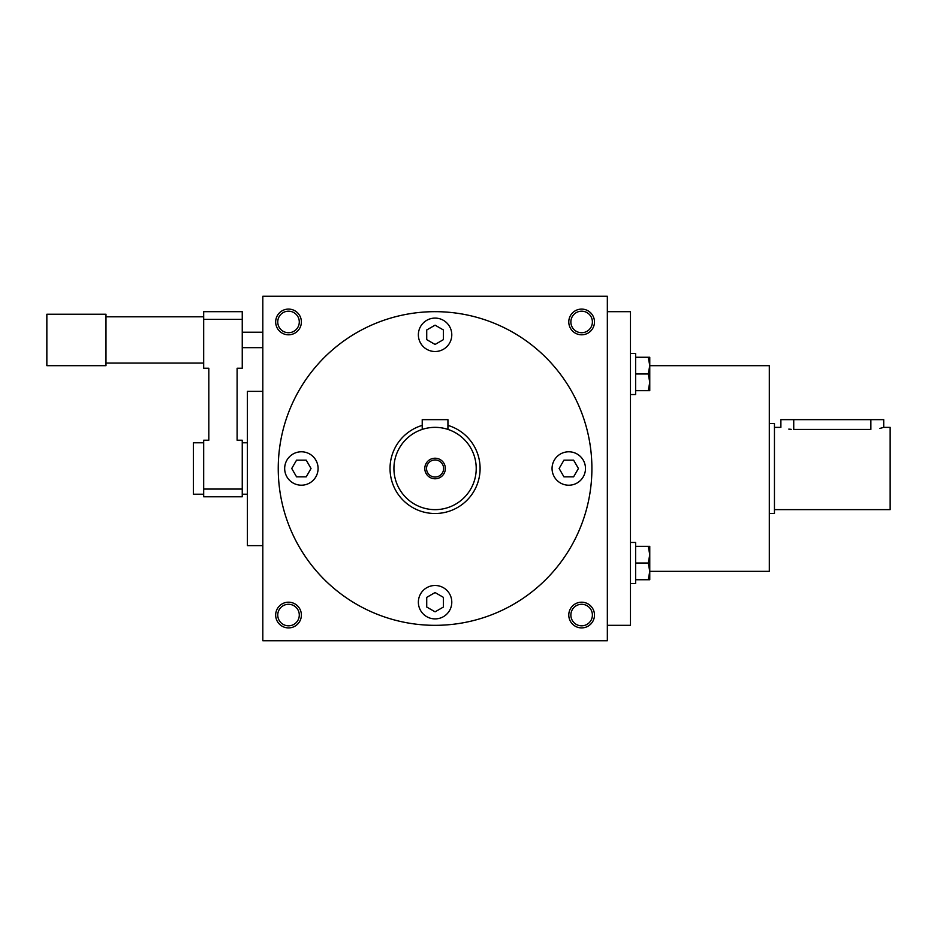 <?xml version="1.0" encoding="UTF-8"?>
<svg xmlns="http://www.w3.org/2000/svg" width="937" height="937" viewBox="0 0 937 937"><rect width="100%" height="100%" fill="white"/><g stroke="black" fill="none" stroke-linecap="round" stroke-linejoin="round"><path stroke-width="1.41" d="M607.34 296.244L607.34 640.756L262.817 640.756L262.817 296.244L607.34 296.244M594.48 321.953A12.86 12.86 0 0 1 575.201 333.08A12.86 12.86 0 0 1 575.201 310.815A12.86 12.86 0 0 1 594.48 321.953M301.386 321.953A12.86 12.86 0 0 1 282.096 333.08A12.86 12.86 0 0 1 282.096 310.815A12.86 12.86 0 0 1 301.386 321.953M594.48 615.047A12.86 12.86 0 0 1 575.201 626.185A12.86 12.86 0 0 1 575.201 603.92A12.86 12.86 0 0 1 594.48 615.047M301.386 615.047A12.86 12.86 0 0 1 282.096 626.185A12.86 12.86 0 0 1 282.096 603.92A12.86 12.86 0 0 1 301.386 615.047M607.34 625.33L630.472 625.33L630.472 311.67L607.34 311.67M649.763 571.336L769.312 571.336L769.312 365.664L649.763 365.664M418.37 602.198A16.714 16.714 0 0 0 443.435 616.663A16.714 16.714 0 0 0 443.435 587.722A16.714 16.714 0 0 0 418.37 602.198M568.771 485.214A16.714 16.714 0 0 0 583.247 460.149A16.714 16.714 0 0 0 554.294 460.149A16.714 16.714 0 0 0 568.771 485.214M451.786 334.802A16.714 16.714 0 0 0 426.722 320.337A16.714 16.714 0 0 0 426.722 349.278A16.714 16.714 0 0 0 451.786 334.802M301.386 451.786A16.714 16.714 0 0 0 286.909 476.851A16.714 16.714 0 0 0 315.851 476.851A16.714 16.714 0 0 0 301.386 451.786M278.242 468.5A156.83 156.83 0 0 0 513.488 604.318A156.83 156.83 0 0 0 513.488 332.682A156.83 156.83 0 0 0 278.242 468.5M306.212 476.851L296.56 476.851L291.735 468.5L296.56 460.149L306.212 460.149L311.025 468.5L306.212 476.851M443.435 597.373L443.435 607.024L435.073 611.838L426.722 607.024L426.722 597.373L435.073 592.547L443.435 597.373M573.596 460.149L578.422 468.5L573.596 476.851L563.945 476.851L559.12 468.5L563.945 460.149L573.596 460.149M426.722 329.976L435.073 325.162L443.435 329.976L443.435 339.627L435.073 344.453L426.722 339.627L426.722 329.976M592.395 321.953A10.764 10.764 0 0 1 576.243 331.276A10.764 10.764 0 0 1 576.243 312.63A10.764 10.764 0 0 1 592.395 321.953M299.29 321.953A10.764 10.764 0 0 1 283.138 331.276A10.764 10.764 0 0 1 283.138 312.63A10.764 10.764 0 0 1 299.29 321.953M592.395 615.047A10.764 10.764 0 0 1 576.243 624.37A10.764 10.764 0 0 1 576.243 605.724A10.764 10.764 0 0 1 592.395 615.047M299.29 615.047A10.764 10.764 0 0 1 283.138 624.37A10.764 10.764 0 0 1 283.138 605.724A10.764 10.764 0 0 1 299.29 615.047M774.454 427.366L780.884 427.366L780.884 419.647L883.72 419.647L883.72 427.366L890.15 427.366L890.15 509.634L774.454 509.634M791.203 429.345L788.802 429.111M793.733 419.647L793.733 429.427C777.148 427.178 777.148 427.178 793.733 429.427L870.871 429.427C887.456 427.178 887.456 427.178 870.871 429.427L870.871 419.647M882.748 427.659L879.96 428.385M769.312 423.512L774.454 423.512L774.454 513.488L769.312 513.488M242.25 489.067L203.68 489.067L203.68 496.786L242.25 496.786L242.25 440.214L237.108 440.214L237.108 368.229L242.25 368.229L242.25 311.67L203.68 311.67L203.68 319.376L242.25 319.376M203.68 489.067L203.68 440.214L208.822 440.214L208.822 368.229L203.68 368.229L203.68 319.376M105.986 314.235L105.986 365.664L46.85 365.664L46.85 314.235L105.986 314.235M203.68 442.791L193.397 442.791L193.397 494.209L203.68 494.209M262.817 391.373L247.391 391.373L247.391 545.627L262.817 545.627M649.763 382.319L649.763 390.67L648.263 390.67L649.763 382.319L648.263 373.968L649.763 365.606L649.763 382.319M649.763 357.255L649.763 365.606L648.263 357.255L649.763 357.255M630.472 353.401L635.614 353.401L635.614 394.536L630.472 394.536M635.614 390.67L648.263 390.67M635.614 373.968L648.263 373.968M635.614 357.255L648.263 357.255M649.763 571.394L649.763 579.745L648.263 579.745L649.763 571.394L648.263 563.032L649.763 554.681L649.763 571.394M649.763 546.33L649.763 554.681L648.263 546.33L649.763 546.33M630.472 542.464L635.614 542.464L635.614 583.599L630.472 583.599M635.614 579.745L648.263 579.745M635.614 563.032L648.263 563.032M635.614 546.33L648.263 546.33M443.623 468.5A8.55 8.55 0 0 0 430.809 461.098A8.55 8.55 0 0 0 430.809 475.902A8.55 8.55 0 0 0 443.623 468.5M422.224 429.427L422.224 419.647L447.933 419.647L447.933 429.427L446.937 429.111M476.219 468.5A41.134 41.134 0 0 0 414.505 432.871A41.134 41.134 0 0 0 414.505 504.129A41.134 41.134 0 0 0 476.219 468.5M445.356 468.5A10.284 10.284 0 0 0 429.931 459.598A10.284 10.284 0 0 0 429.931 477.401A10.284 10.284 0 0 0 445.356 468.5M422.224 425.386A44.988 44.988 0 0 0 439.418 513.289A44.988 44.988 0 0 0 447.933 425.386M203.68 316.811L105.986 316.811M203.68 363.087L105.986 363.087M262.817 332.237L242.25 332.237M262.817 347.662L242.25 347.662M247.391 442.791L242.25 442.791M247.391 494.209L242.25 494.209"/></g></svg>

